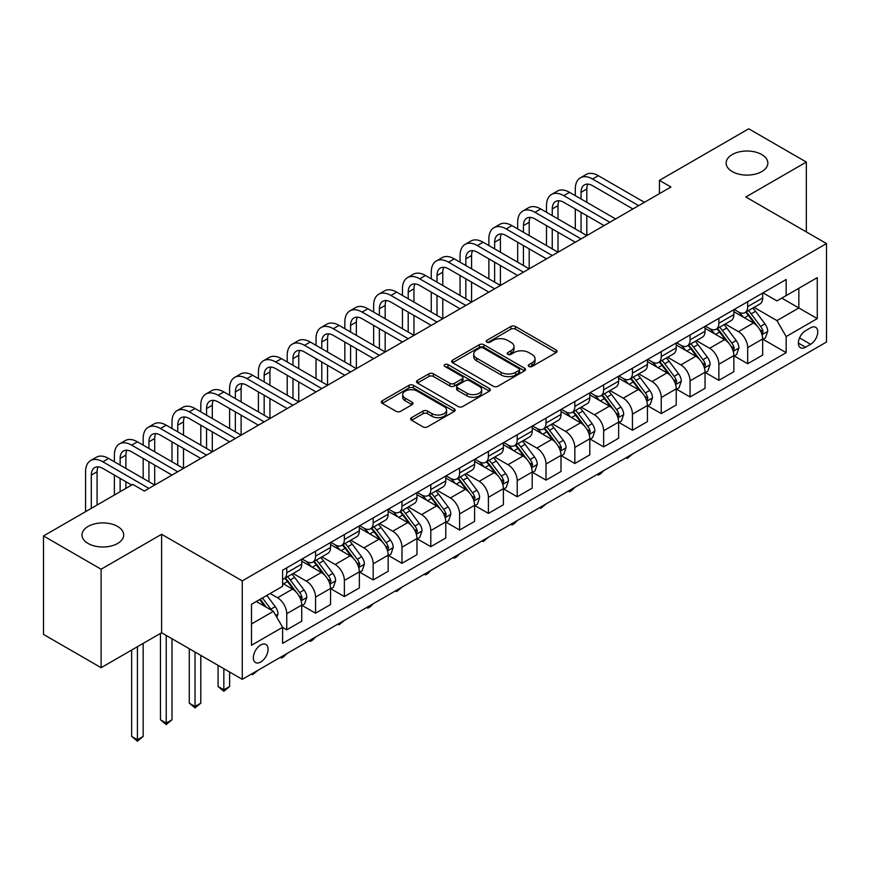<?xml version="1.0" encoding="UTF-8"?>
<svg xmlns="http://www.w3.org/2000/svg" width="870" height="870" viewBox="0 0 870 870"><rect width="100%" height="100%" fill="white"/><g stroke="black" fill="none" stroke-linecap="round" stroke-linejoin="round"><path stroke-width="1.3" d="M528.916 366.477A2.24 1.294 0 0 0 532.092 366.477L556.126 352.6A3.197 1.849 0 0 0 557.061 351.295A3.197 1.849 0 0 0 556.126 349.99L515.41 326.478A3.197 1.849 0 0 0 510.886 326.478L486.841 340.355A2.24 1.294 0 0 0 486.189 341.268A2.24 1.294 0 0 0 486.841 342.182A2.24 1.294 0 0 0 490.017 342.182L493.127 340.387A10.233 5.905 0 0 1 507.601 340.387L510.994 342.345A10.233 5.905 0 0 1 513.996 346.532A10.233 5.905 0 0 1 510.994 350.708L507.884 352.502A2.24 1.294 0 0 0 507.232 353.416A2.24 1.294 0 0 0 507.884 354.329A2.24 1.294 0 0 0 511.049 354.329L514.159 352.535A10.233 5.905 0 0 1 528.634 352.535L532.027 354.492A10.233 5.905 0 0 1 535.028 358.679A10.233 5.905 0 0 1 532.027 362.855L528.916 364.65A2.24 1.294 0 0 0 528.264 365.563A2.24 1.294 0 0 0 528.916 366.477L528.916 364.65M117.591 526.437A20.858 12.039 0 0 0 94.863 523.827A20.858 12.039 0 0 0 81.987 534.952A20.858 12.039 0 0 0 88.098 543.467A20.858 12.039 0 0 0 110.827 546.088A20.858 12.039 0 0 0 123.703 534.952A20.858 12.039 0 0 0 117.591 526.437M761.739 154.545A20.858 12.039 0 0 0 739.011 151.935A20.858 12.039 0 0 0 726.135 163.06A20.858 12.039 0 0 0 732.236 171.575A20.858 12.039 0 0 0 754.975 174.185A20.858 12.039 0 0 0 767.851 163.06A20.858 12.039 0 0 0 761.739 154.545M260.717 662.026A10.429 6.025 120 0 0 267.525 652.837A10.429 6.025 120 0 0 265.926 644.474A10.429 6.025 120 0 0 260.717 644.996A10.429 6.025 120 0 0 253.899 654.186A10.429 6.025 120 0 0 255.497 662.548A10.429 6.025 120 0 0 260.717 662.026M411.575 417.643A3.197 1.849 0 0 0 410.64 418.948A3.197 1.849 0 0 0 411.575 420.253L422.994 426.855A3.197 1.849 0 0 0 427.518 426.855L454.216 411.445A3.197 1.849 0 0 0 455.151 410.129A3.197 1.849 0 0 0 454.216 408.824L413.489 385.323A3.197 1.849 0 0 0 408.965 385.323L382.278 400.733A3.197 1.849 0 0 0 381.343 402.038A3.197 1.849 0 0 0 382.278 403.343L396.078 411.314A3.197 1.849 0 0 0 400.602 411.314L412.021 404.713A3.197 1.849 0 0 0 412.956 403.408A3.197 1.849 0 0 0 412.021 402.103L405.181 398.155A8.559 4.937 0 0 1 402.679 394.654A8.559 4.937 0 0 1 407.954 390.097A8.559 4.937 0 0 1 417.285 391.163L444.091 406.638A8.559 4.937 0 0 1 446.593 410.129A8.559 4.937 0 0 1 441.318 414.696A8.559 4.937 0 0 1 431.988 413.631L427.518 411.042A3.197 1.849 0 0 0 422.994 411.042L411.575 417.643L411.575 420.253M161.613 534.289L101.116 569.219L43.5 535.953L43.5 634.415L101.116 667.682L161.613 632.751L242.273 679.329L242.273 580.866L161.613 534.289L161.613 632.751M806.338 231.92L806.338 162.07L745.84 196.99L826.5 243.567L242.273 580.866M806.338 162.07L748.722 128.803L659.416 180.362L659.416 193.662M43.5 535.953L132.805 484.394L144.333 491.05L670.933 187.017L659.416 180.362M493.344 386.236A3.197 1.849 0 0 0 497.868 386.236L524.567 370.827A3.197 1.849 0 0 0 525.502 369.511A3.197 1.849 0 0 0 524.567 368.206L483.85 344.705A3.197 1.849 0 0 0 479.326 344.705L452.628 360.115A3.197 1.849 0 0 0 451.693 361.42A3.197 1.849 0 0 0 452.628 362.725L493.344 386.236M445.723 366.966A2.24 1.294 0 0 1 447.996 367.281L447.996 364.617L489.386 388.52A3.197 1.849 0 0 1 490.332 389.825A3.197 1.849 0 0 1 489.386 391.13L462.699 406.54A3.197 1.849 0 0 1 458.175 406.54L417.459 383.028L417.459 380.418A3.197 1.849 0 0 0 416.512 381.723A3.197 1.849 0 0 0 417.459 383.028M417.459 380.418L428.877 373.828A3.197 1.849 0 0 1 433.401 373.828L449.921 383.355A3.197 1.849 0 0 0 454.444 383.355L462.013 378.983A3.197 1.849 0 0 0 462.96 377.678A3.197 1.849 0 0 0 462.013 376.373L444.82 366.444A2.24 1.294 0 0 1 444.168 365.53A2.24 1.294 0 0 1 445.549 364.334A2.24 1.294 0 0 1 447.996 364.617M810.601 327.783L805.533 330.72A10.103 5.829 120 0 0 798.932 339.615A10.103 5.829 120 0 0 800.476 347.717A10.103 5.829 120 0 0 805.533 347.217L810.601 344.292A10.103 5.829 120 0 0 817.202 335.385A10.103 5.829 120 0 0 815.647 327.283A10.103 5.829 120 0 0 810.601 327.783M242.273 679.329L826.5 342.03L826.5 243.567M763.012 292.864L776.953 300.911L786.165 295.593L786.165 279.487L282.609 570.22L282.609 586.315L251.495 604.28L251.495 645.257L282.609 627.303L282.609 643.398L786.165 352.665L786.165 336.57L776.953 320.606L754.04 307.371M786.165 295.593L817.278 277.628L817.278 318.605L786.165 336.57M101.116 569.219L101.116 667.682M781.793 298.116L798.845 307.958L798.845 288.274L817.278 277.628M776.953 320.606L798.845 307.958L817.278 318.605M251.495 623.975L273.387 611.327L256.335 601.485M282.609 627.433L286.752 629.826L286.752 613.731A13.039 7.525 -120 0 0 277.541 597.766L270.157 593.503M286.752 629.826L301.738 621.18L301.738 605.074A13.039 7.525 -120 0 0 292.516 589.11L282.609 583.389M302.075 605.411L315.56 613.198L315.56 597.092A13.039 7.525 -120 0 0 306.349 581.127L293.103 573.482M315.56 613.198L330.546 604.552L330.546 588.446A13.039 7.525 -120 0 0 321.324 572.482L301.738 561.172M330.883 588.783L344.368 596.559L344.368 580.464A13.039 7.525 -120 0 0 335.157 564.5L321.911 556.854M344.368 596.559L359.353 587.913L359.353 571.818A13.039 7.525 -120 0 0 350.131 555.843L330.546 544.533M359.691 572.145L373.176 579.931L373.176 563.836A13.039 7.525 -120 0 0 363.964 547.861L350.719 540.226M373.176 579.931L388.161 571.285L388.161 555.18A13.039 7.525 -120 0 0 378.939 539.215L359.353 527.905M388.498 555.517L401.983 563.303L401.983 547.197A13.039 7.525 -120 0 0 392.772 531.233L379.527 523.588M401.983 563.303L416.969 554.647L416.969 538.552A13.039 7.525 -120 0 0 407.747 522.587L388.161 511.277M417.317 538.878L430.791 546.664L430.791 530.569A13.039 7.525 -120 0 0 421.58 514.605L408.334 506.96M430.791 546.664L445.777 538.019L445.777 521.924A13.039 7.525 -120 0 0 436.555 505.948L416.969 494.638M446.125 522.25L459.599 530.037L459.599 513.931A13.039 7.525 -120 0 0 450.388 497.966L437.142 490.321M459.599 530.037L474.585 521.391L474.585 505.285A13.039 7.525 -120 0 0 465.363 489.321L445.777 478.011M474.933 505.622L488.407 513.398L488.407 497.303A13.039 7.525 -120 0 0 479.196 481.338L465.95 473.693M488.407 513.398L503.393 504.752L503.393 488.657A13.039 7.525 -120 0 0 494.171 472.682L474.585 461.383M503.741 488.983L517.215 496.77L517.215 480.675A13.039 7.525 -120 0 0 508.004 464.7L494.758 457.065M517.215 496.77L532.201 488.124L532.201 472.018A13.039 7.525 -120 0 0 522.979 456.054L503.393 444.744M532.549 472.356L546.023 480.142L546.023 464.036A13.039 7.525 -120 0 0 536.812 448.072L523.566 440.427M546.023 480.142L561.009 471.486L561.009 455.391A13.039 7.525 -120 0 0 551.787 439.426L532.201 428.116M561.357 455.728L574.831 463.503L574.831 447.408A13.039 7.525 -120 0 0 565.62 431.444L552.374 423.799M574.831 463.503L589.817 454.858L589.817 438.763A13.039 7.525 -120 0 0 580.594 422.787L561.009 411.477M590.164 439.089L603.639 446.875L603.639 430.77A13.039 7.525 -120 0 0 594.428 414.805L581.182 407.171M603.639 446.875L618.624 438.23L618.624 422.124A13.039 7.525 -120 0 0 609.402 406.159L589.817 394.849M618.972 422.461L632.446 430.248L632.446 414.142A13.039 7.525 -120 0 0 623.235 398.177L609.99 390.532M632.446 430.248L647.432 421.591L647.432 405.496A13.039 7.525 -120 0 0 638.21 389.532L618.624 378.222M647.78 405.822L661.254 413.609L661.254 397.514A13.039 7.525 -120 0 0 652.043 381.538L638.797 373.904M661.254 413.609L676.24 404.963L676.24 388.857A13.039 7.525 -120 0 0 667.018 372.893L647.432 361.583M676.588 389.194L690.062 396.981L690.062 380.875A13.039 7.525 -120 0 0 680.851 364.911L667.616 357.265M690.062 396.981L705.048 388.324L705.048 372.229A13.039 7.525 -120 0 0 695.826 356.265L676.24 344.955M705.396 372.567L718.87 380.342L718.87 364.247A13.039 7.525 -120 0 0 709.659 348.283L696.424 340.638M718.87 380.342L733.856 371.697L733.856 355.602A13.039 7.525 -120 0 0 724.634 339.626L705.048 328.316M734.204 355.928L747.678 363.714L747.678 347.608A13.039 7.525 -120 0 0 738.467 331.644L725.232 324.01M747.678 363.714L762.664 355.069L762.664 338.963A13.039 7.525 -120 0 0 753.442 322.998L733.856 311.688M734.204 309.492L738.467 311.949A13.039 7.525 -120 0 0 744.981 312.602A13.039 7.525 -120 0 0 747.678 306.631L747.678 301.705M705.396 326.119L709.659 328.588A13.039 7.525 -120 0 0 716.173 329.23A13.039 7.525 -120 0 0 718.87 323.259L718.87 318.344M676.588 342.758L680.851 345.216A13.039 7.525 -120 0 0 687.365 345.868A13.039 7.525 -120 0 0 690.062 339.898L690.062 334.972M647.78 359.386L652.043 361.855A13.039 7.525 -120 0 0 658.557 362.496A13.039 7.525 -120 0 0 661.254 356.526L661.254 351.6M618.972 376.025L623.235 378.483A13.039 7.525 -120 0 0 629.75 379.124A13.039 7.525 -120 0 0 632.446 373.165L632.446 368.238M590.164 392.653L594.428 395.11A13.039 7.525 -120 0 0 600.942 395.763A13.039 7.525 -120 0 0 603.639 389.793L603.639 384.866M561.357 409.281L565.62 411.749A13.039 7.525 -120 0 0 572.134 412.391A13.039 7.525 -120 0 0 574.831 406.421L574.831 401.505M532.549 425.919L536.812 428.377A13.039 7.525 -120 0 0 543.326 429.03A13.039 7.525 -120 0 0 546.023 423.059L546.023 418.133M503.73 442.547L508.004 445.016A13.039 7.525 -120 0 0 514.518 445.657A13.039 7.525 -120 0 0 517.215 439.687L517.215 434.761M474.922 459.186L479.196 461.644A13.039 7.525 -120 0 0 485.71 462.285A13.039 7.525 -120 0 0 488.407 456.326L488.407 451.399M446.114 475.814L450.388 478.272A13.039 7.525 -120 0 0 456.902 478.924A13.039 7.525 -120 0 0 459.599 472.954L459.599 468.027M417.306 492.442L421.58 494.91A13.039 7.525 -120 0 0 428.094 495.552A13.039 7.525 -120 0 0 430.791 489.582L430.791 484.666M388.498 509.08L392.772 511.538A13.039 7.525 -120 0 0 399.286 512.18A13.039 7.525 -120 0 0 401.983 506.22L401.983 501.294M359.691 525.708L363.964 528.177A13.039 7.525 -120 0 0 370.479 528.819A13.039 7.525 -120 0 0 373.176 522.848L373.176 517.922M330.883 542.347L335.157 544.805A13.039 7.525 -120 0 0 341.671 545.447A13.039 7.525 -120 0 0 344.368 539.476L344.368 534.561M302.075 558.975L306.349 561.433A13.039 7.525 -120 0 0 312.863 562.085A13.039 7.525 -120 0 0 315.56 556.115L315.56 551.188M763.012 339.3L786.165 352.665M744.981 312.602L759.967 303.956A13.039 7.525 -120 0 0 762.664 297.986L762.664 293.06M716.173 329.23L731.159 320.584A13.039 7.525 -120 0 0 733.856 314.614L733.856 309.687M687.365 345.868L702.351 337.212A13.039 7.525 -120 0 0 705.048 331.252L705.048 326.326M658.557 362.496L673.532 353.851A13.039 7.525 -120 0 0 676.24 347.88L676.24 342.954M629.75 379.124L644.724 370.479A13.039 7.525 -120 0 0 647.432 364.508L647.432 359.593M600.942 395.763L615.916 387.106A13.039 7.525 -120 0 0 618.624 381.147L618.624 376.221M572.134 412.391L587.109 403.745A13.039 7.525 -120 0 0 589.817 397.775L589.817 392.849M543.326 429.03L558.301 420.373A13.039 7.525 -120 0 0 561.009 414.403L561.009 409.487M514.518 445.657L529.493 437.012A13.039 7.525 -120 0 0 532.201 431.041L532.201 426.115M485.71 462.285L500.685 453.64A13.039 7.525 -120 0 0 503.393 447.669L503.393 442.754M456.902 478.924L471.877 470.268A13.039 7.525 -120 0 0 474.585 464.308L474.585 459.382M428.094 495.552L443.069 486.906A13.039 7.525 -120 0 0 445.777 480.936L445.777 476.01M399.286 512.18L414.261 503.534A13.039 7.525 -120 0 0 416.969 497.564L416.969 492.648M370.479 528.819L385.453 520.173A13.039 7.525 -120 0 0 388.161 514.203L388.161 509.276M341.671 545.447L356.646 536.801A13.039 7.525 -120 0 0 359.353 530.83L359.353 525.904M312.863 562.085L327.838 553.429A13.039 7.525 -120 0 0 330.546 547.469L330.546 542.543M282.609 579.246A13.039 7.525 -120 0 0 284.055 578.713L299.03 570.067A13.039 7.525 -120 0 0 301.738 564.097L301.738 559.171M284.055 578.713A13.039 7.525 -120 0 0 286.752 572.743L286.752 567.827M273.387 611.327L282.609 627.303M529.819 366.792L532.027 365.52A10.233 5.905 0 0 0 535.028 361.333L535.028 358.679M513.996 346.532L513.996 349.185A10.233 5.905 0 0 1 510.994 353.372L508.776 354.645M556.082 352.622L515.41 329.143A3.197 1.849 0 0 0 510.886 329.143L487.744 342.508M524.523 370.848L483.85 347.358A3.197 1.849 0 0 0 479.326 347.358L452.672 362.746M518.911 370.435A2.24 1.294 0 0 0 519.564 369.511A2.24 1.294 0 0 0 518.911 368.597L483.165 347.967A2.24 1.294 0 0 0 480.001 347.967L476.716 349.86A10.233 5.905 0 0 0 473.726 354.036A10.233 5.905 0 0 0 476.716 358.222L501.153 372.327A10.233 5.905 0 0 0 515.627 372.327L518.911 370.435L518.911 373.089A2.24 1.294 0 0 0 519.564 372.175L519.564 369.511M473.726 354.036L473.726 356.7A10.233 5.905 0 0 0 476.716 360.876L476.716 358.222M518.911 373.089L515.627 374.981A10.233 5.905 0 0 1 501.153 374.981L476.716 360.876M417.491 383.061L428.877 376.482L428.877 373.828M462.96 377.678L462.96 380.342A3.197 1.849 0 0 1 462.013 381.647L454.444 386.019A3.197 1.849 0 0 1 449.921 386.019L433.401 376.482A3.197 1.849 0 0 0 428.877 376.482M447.996 367.281L489.342 391.152M467.049 393.251A8.559 4.937 0 0 0 476.379 394.327A8.559 4.937 0 0 0 481.665 389.76A8.559 4.937 0 0 0 479.152 386.269L469.713 380.81A3.197 1.849 0 0 0 465.189 380.81L457.609 385.192A3.197 1.849 0 0 0 456.674 386.497A3.197 1.849 0 0 0 457.609 387.803L467.049 393.251L467.049 395.915A8.559 4.937 0 0 0 476.379 396.981A8.559 4.937 0 0 0 481.665 392.424L481.665 389.76M456.674 386.497L456.674 389.151A3.197 1.849 0 0 0 457.609 390.456L457.609 387.803M467.049 395.915L457.609 390.456M446.593 410.129L446.593 412.793A8.559 4.937 0 0 1 441.318 417.361A8.559 4.937 0 0 1 431.988 416.284L427.518 413.707A3.197 1.849 0 0 0 422.994 413.707L411.619 420.275M402.679 394.654L402.679 397.318A8.559 4.937 0 0 0 405.181 400.809L405.181 398.155M412.021 402.103L412.021 404.713L405.181 400.809M454.216 408.824L454.216 411.445L413.489 387.976A3.197 1.849 0 0 0 408.965 387.976L382.321 403.365M762.664 339.496L765.426 337.897L767.731 331.252A8.635 4.992 -120 0 0 764.969 323.89L755.562 311.319A24.936 14.398 -120 0 0 752.833 308.067M743.469 317.245A24.936 14.398 -120 0 0 738.369 311.895M761.87 334.21L763.066 331.611A8.635 4.992 -120 0 0 760.597 326.424L751.18 313.853A24.936 14.398 -120 0 0 748.461 310.59M746.134 311.928A20.695 11.952 60 0 1 749.538 315.799L757.509 326.435M745.688 312.189A24.936 14.398 60 0 1 748.418 315.451L754.671 323.803M632.599 453.977L627.15 458.457L625.998 457.783M627.15 457.12L627.15 458.457M575.298 195.663L575.298 189.007A24.447 14.116 60 0 1 580.355 177.817L586.119 174.489A24.447 14.116 60 0 1 598.342 175.707L644.431 202.318M580.355 177.817A24.447 14.116 60 0 1 592.579 179.035L638.667 205.646M632.914 208.963L592.579 185.68A16.302 9.407 -120 0 0 584.433 184.875A16.302 9.407 -120 0 0 581.051 192.335L581.051 198.991M587.837 184.125A16.302 9.407 -120 0 0 586.815 189.007L586.815 202.318M581.051 212.291L581.051 232.257M586.815 215.619L586.815 235.574L540.727 208.963L534.963 212.291L581.051 238.902M575.298 228.93L575.298 208.963M733.856 356.135L736.618 354.536L738.924 347.88A8.635 4.992 -120 0 0 736.161 340.529L726.754 327.957A24.936 14.398 -120 0 0 724.025 324.695M714.661 333.873A24.936 14.398 -120 0 0 709.561 328.534M733.062 350.838L734.258 348.25A8.635 4.992 -120 0 0 731.79 343.052L722.372 330.48A24.936 14.398 -120 0 0 719.653 327.229M717.326 328.566A20.695 11.952 60 0 1 720.73 332.427L728.701 343.063M716.88 328.816A24.936 14.398 60 0 1 719.61 332.079L725.863 340.431M603.791 470.605L600.648 473.758L598.342 475.085L597.19 474.422M598.342 473.748L598.342 475.085M705.048 372.762L707.81 371.164L710.116 364.508A8.635 4.992 -120 0 0 707.354 357.157L697.947 344.585A24.936 14.398 -120 0 0 695.217 341.334M685.854 350.501A24.936 14.398 -120 0 0 680.753 345.162M704.254 367.466L705.45 364.878A8.635 4.992 -120 0 0 702.982 359.68L693.564 347.119A24.936 14.398 -120 0 0 690.845 343.857M688.518 345.194A20.695 11.952 60 0 1 691.922 349.055L699.893 359.701M688.072 345.455A24.936 14.398 60 0 1 690.802 348.707L697.055 357.07M574.983 487.233L571.84 490.386L569.535 491.713L568.382 491.05M569.535 490.386L569.535 491.713M676.24 389.39L679.002 387.803L681.308 381.147A8.635 4.992 -120 0 0 678.546 373.785L669.139 361.224A24.936 14.398 -120 0 0 666.409 357.962M657.046 367.14A24.936 14.398 -120 0 0 651.945 361.8M675.446 384.105L676.643 381.517A8.635 4.992 -120 0 0 674.174 376.318L664.756 363.747A24.936 14.398 -120 0 0 662.037 360.484M659.71 361.833A20.695 11.952 60 0 1 663.114 365.694L671.085 376.329M659.264 362.083A24.936 14.398 60 0 1 661.994 365.346L668.247 373.698M546.175 503.871L540.727 508.352L539.574 507.678M540.727 507.014L540.727 508.352M546.49 212.291L546.49 205.646A24.447 14.116 60 0 1 551.547 194.456L557.311 191.128A24.447 14.116 60 0 1 569.535 192.335L615.623 218.946M551.547 194.456A24.447 14.116 60 0 1 563.771 195.663L609.859 222.274M604.106 225.602L563.771 202.318A16.302 9.407 -120 0 0 555.625 201.503A16.302 9.407 -120 0 0 552.243 208.963L552.243 215.619M559.029 200.752A16.302 9.407 -120 0 0 558.007 205.646L558.007 218.946M552.243 228.93L552.243 248.885M558.007 232.257L558.007 252.213L511.919 225.602L506.155 228.93L552.243 255.541M546.49 245.558L546.49 225.602M575.298 242.23L534.963 218.946A16.302 9.407 -120 0 0 526.818 218.142A16.302 9.407 -120 0 0 523.435 225.602L523.435 232.257M530.221 217.391A16.302 9.407 -120 0 0 529.199 222.274L529.199 235.574M523.435 245.558L523.435 265.513M529.199 248.885L529.199 268.841L483.111 242.23L477.347 245.558L523.435 272.169M517.683 262.185L517.683 242.23M517.683 228.93L517.683 222.274A24.447 14.116 60 0 1 522.74 211.084A24.447 14.116 60 0 1 534.963 212.291M522.74 211.084L528.503 207.756A24.447 14.116 60 0 1 540.727 208.963M546.49 258.868L506.155 235.574A16.302 9.407 -120 0 0 498.01 234.769A16.302 9.407 -120 0 0 494.628 242.23L494.628 248.885M501.414 234.019A16.302 9.407 -120 0 0 500.391 238.902L500.391 252.213M494.628 262.185L494.628 282.152M500.391 265.513L500.391 285.48L454.303 258.868L448.539 262.185L494.628 288.796M488.875 278.824L488.875 258.868M488.875 245.558L488.875 238.902A24.447 14.116 60 0 1 493.932 227.712A24.447 14.116 60 0 1 506.155 228.93M493.932 227.712L499.695 224.384A24.447 14.116 60 0 1 511.919 225.602M647.432 406.029L650.194 404.43L652.5 397.775A8.635 4.992 -120 0 0 649.738 390.423L640.331 377.852A24.936 14.398 -120 0 0 637.601 374.589M628.238 383.768A24.936 14.398 -120 0 0 623.137 378.428M646.638 400.733L647.835 398.145A8.635 4.992 -120 0 0 645.366 392.946L635.948 380.375A24.936 14.398 -120 0 0 633.229 377.123M630.902 378.461A20.695 11.952 60 0 1 634.306 382.321L642.277 392.957M630.456 378.722A24.936 14.398 60 0 1 633.186 381.974L639.439 390.336M517.367 520.499L514.224 523.653L511.919 524.98L510.766 524.316M511.919 523.653L511.919 524.98M517.683 275.496L477.347 252.213A16.302 9.407 -120 0 0 469.202 251.408A16.302 9.407 -120 0 0 465.82 258.868L465.82 265.513M472.606 250.658A16.302 9.407 -120 0 0 471.583 255.541L471.583 268.841M465.82 278.824L465.82 298.78M471.583 282.152L471.583 302.108L425.495 275.496L419.731 278.824L465.82 305.435M460.067 295.452L460.067 275.496M460.067 262.185L460.067 255.541A24.447 14.116 60 0 1 465.124 244.35A24.447 14.116 60 0 1 477.347 245.558M465.124 244.35L470.887 241.023A24.447 14.116 60 0 1 483.111 242.23M618.624 422.657L621.387 421.058L623.692 414.403A8.635 4.992 -120 0 0 620.93 407.051L611.523 394.48A24.936 14.398 -120 0 0 608.793 391.228M599.43 400.407A24.936 14.398 -120 0 0 594.33 395.056M617.83 417.372L619.027 414.772A8.635 4.992 -120 0 0 616.558 409.585L607.14 397.014A24.936 14.398 -120 0 0 604.422 393.751M602.094 395.089A20.695 11.952 60 0 1 605.498 398.96L613.47 409.596M601.649 395.35A24.936 14.398 60 0 1 604.378 398.612L610.631 406.964M488.559 537.127L483.111 541.618L481.958 540.944M483.111 540.281L483.111 541.618M589.817 439.296L592.579 437.697L594.884 431.041A8.635 4.992 -120 0 0 592.122 423.69L582.715 411.118A24.936 14.398 -120 0 0 579.986 407.856M570.622 417.034A24.936 14.398 -120 0 0 565.522 411.695M589.023 433.999L590.219 431.411A8.635 4.992 -120 0 0 587.75 426.213L578.332 413.642A24.936 14.398 -120 0 0 575.614 410.39M573.286 411.727A20.695 11.952 60 0 1 576.69 415.588L584.662 426.224M572.841 411.978A24.936 14.398 60 0 1 575.57 415.24L581.823 423.592M459.751 553.766L456.609 556.92L454.303 558.246L453.15 557.583M454.303 556.909L454.303 558.246M561.009 455.923L563.771 454.325L566.076 447.669A8.635 4.992 -120 0 0 563.314 440.318L553.907 427.746A24.936 14.398 -120 0 0 551.178 424.484M541.814 433.662A24.936 14.398 -120 0 0 536.714 428.323M560.215 450.627L561.411 448.039A8.635 4.992 -120 0 0 558.942 442.841L549.525 430.28A24.936 14.398 -120 0 0 546.806 427.018M544.479 428.355A20.695 11.952 60 0 1 547.882 432.216L555.854 442.852M544.033 428.616A24.936 14.398 60 0 1 546.762 431.868L553.015 440.231M430.944 570.394L427.801 573.547L425.495 574.874L424.342 574.211M425.495 573.547L425.495 574.874M532.201 472.551L534.963 470.953L537.269 464.308A8.635 4.992 -120 0 0 534.506 456.946L525.099 444.374A24.936 14.398 -120 0 0 522.37 441.123M513.006 450.301A24.936 14.398 -120 0 0 507.906 444.962M531.407 467.266L532.603 464.678A8.635 4.992 -120 0 0 530.135 459.48L520.717 446.908A24.936 14.398 -120 0 0 517.998 443.646M515.671 444.994A20.695 11.952 60 0 1 519.075 448.855L527.046 459.49M515.225 445.244A24.936 14.398 60 0 1 517.954 448.507L524.208 456.859M402.136 587.032L396.687 591.513L395.535 590.839M396.687 590.175L396.687 591.513M503.393 489.19L506.155 487.591L508.461 480.936A8.635 4.992 -120 0 0 505.698 473.584L496.291 461.013A24.936 14.398 -120 0 0 493.562 457.75M484.198 466.929A24.936 14.398 -120 0 0 479.098 461.589M502.599 483.894L503.795 481.306A8.635 4.992 -120 0 0 501.327 476.107L491.909 463.536A24.936 14.398 -120 0 0 489.19 460.284M486.863 461.622A20.695 11.952 60 0 1 490.267 465.483L498.238 476.118M486.417 461.883A24.936 14.398 60 0 1 489.147 465.135L495.4 473.497M373.328 603.66L370.185 606.814L367.879 608.141L366.727 607.477M367.879 606.814L367.879 608.141M488.875 292.124L448.539 268.841A16.302 9.407 -120 0 0 440.394 268.036A16.302 9.407 -120 0 0 437.012 275.496L437.012 282.152M443.798 267.286A16.302 9.407 -120 0 0 442.776 272.169L442.776 285.48M437.012 295.452L437.012 315.418M442.776 298.78L442.776 318.735L396.687 292.124L390.924 295.452L437.012 322.063M431.259 312.091L431.259 292.124M431.259 278.824L431.259 272.169A24.447 14.116 60 0 1 436.316 260.978A24.447 14.116 60 0 1 448.539 262.185M436.316 260.978L442.08 257.65A24.447 14.116 60 0 1 454.303 258.868M460.067 308.763L419.731 285.48A16.302 9.407 -120 0 0 411.586 284.664A16.302 9.407 -120 0 0 408.204 292.124L408.204 298.78M414.99 283.914A16.302 9.407 -120 0 0 413.968 288.807L413.968 302.108M408.204 312.091L408.204 332.046M413.968 315.418L413.968 335.374L367.879 308.763L362.116 312.091L408.204 338.702M402.451 328.719L402.451 308.763M402.451 295.452L402.451 288.807A24.447 14.116 60 0 1 407.508 277.617A24.447 14.116 60 0 1 419.731 278.824M407.508 277.617L413.272 274.289A24.447 14.116 60 0 1 425.495 275.496M431.259 325.391L390.924 302.108A16.302 9.407 -120 0 0 382.778 301.303A16.302 9.407 -120 0 0 379.396 308.763L379.396 315.418M386.182 300.552A16.302 9.407 -120 0 0 385.16 305.435L385.16 318.735M379.396 328.719L379.396 348.674M385.16 332.046L385.16 352.002L339.072 325.391L333.308 328.719L379.396 355.33M373.643 345.346L373.643 325.391M373.643 312.091L373.643 305.435A24.447 14.116 60 0 1 378.7 294.245A24.447 14.116 60 0 1 390.924 295.452M378.7 294.245L384.464 290.917A24.447 14.116 60 0 1 396.687 292.124M402.451 342.03L362.116 318.735A16.302 9.407 -120 0 0 353.97 317.931A16.302 9.407 -120 0 0 350.588 325.391L350.588 332.046M357.374 317.18A16.302 9.407 -120 0 0 356.352 322.063L356.352 335.374M350.588 345.346L350.588 365.313M356.352 348.674L356.352 368.641L310.264 342.03L304.5 345.346L350.588 371.958M344.835 361.985L344.835 342.03M344.835 328.719L344.835 322.063A24.447 14.116 60 0 1 349.892 310.873A24.447 14.116 60 0 1 362.116 312.091M349.892 310.873L355.656 307.545A24.447 14.116 60 0 1 367.879 308.763M373.643 358.657L333.308 335.374A16.302 9.407 -120 0 0 325.162 334.569A16.302 9.407 -120 0 0 321.78 342.03L321.78 348.674M328.566 333.808A16.302 9.407 -120 0 0 327.544 338.702L327.544 352.002M321.78 361.985L321.78 381.941M327.544 365.313L327.544 385.269L281.456 358.657L275.692 361.985L321.78 388.596M316.027 378.613L316.027 358.657M316.027 345.346L316.027 338.702A24.447 14.116 60 0 1 321.084 327.512A24.447 14.116 60 0 1 333.308 328.719M321.084 327.512L326.848 324.184A24.447 14.116 60 0 1 339.072 325.391M474.585 505.818L477.347 504.219L479.653 497.564A8.635 4.992 -120 0 0 476.89 490.212L467.484 477.641A24.936 14.398 -120 0 0 464.754 474.389M455.391 483.568A24.936 14.398 -120 0 0 450.29 478.217M473.791 500.533L474.987 497.934A8.635 4.992 -120 0 0 472.519 492.746L463.101 480.175A24.936 14.398 -120 0 0 460.382 476.912M458.055 478.25A20.695 11.952 60 0 1 461.459 482.11L469.43 492.757M457.609 478.511A24.936 14.398 60 0 1 460.339 481.773L466.592 490.125M344.52 620.288L339.072 624.78L337.919 624.105M339.072 623.442L339.072 624.78M344.835 375.285L304.5 352.002A16.302 9.407 -120 0 0 296.355 351.197A16.302 9.407 -120 0 0 292.972 358.657L292.972 365.313M299.758 350.447A16.302 9.407 -120 0 0 298.736 355.33L298.736 368.641M292.972 378.613L292.972 398.569M298.736 381.941L298.736 401.896L252.648 375.285L246.884 378.613L292.972 405.224M287.22 395.252L287.22 375.285M287.22 361.985L287.22 355.33A24.447 14.116 60 0 1 292.276 344.139A24.447 14.116 60 0 1 304.5 345.346M292.276 344.139L298.04 340.812A24.447 14.116 60 0 1 310.264 342.03M445.777 522.446L448.539 520.858L450.845 514.203A8.635 4.992 -120 0 0 448.083 506.851L438.676 494.28A24.936 14.398 -120 0 0 435.946 491.017M426.583 500.196A24.936 14.398 -120 0 0 421.482 494.856M444.983 517.161L446.179 514.572A8.635 4.992 -120 0 0 443.711 509.374L434.293 496.803A24.936 14.398 -120 0 0 431.574 493.551M429.247 494.889A20.695 11.952 60 0 1 432.651 498.749L440.622 509.385M428.801 495.139A24.936 14.398 60 0 1 431.531 498.401L437.784 506.753M315.712 636.927L312.569 640.081L310.264 641.407L309.111 640.744M310.264 640.07L310.264 641.407M316.027 391.924L275.692 368.641A16.302 9.407 -120 0 0 267.547 367.825A16.302 9.407 -120 0 0 264.165 375.285L264.165 381.941M270.951 367.075A16.302 9.407 -120 0 0 269.928 371.958L269.928 385.269M264.165 395.252L264.165 415.207M269.928 398.569L269.928 418.535L223.84 391.924L218.076 395.252L264.165 421.863M258.412 411.88L258.412 391.924M258.412 378.613L258.412 371.958A24.447 14.116 60 0 1 263.469 360.767A24.447 14.116 60 0 1 275.692 361.985M263.469 360.767L269.232 357.45A24.447 14.116 60 0 1 281.456 358.657M416.969 539.085L419.731 537.486L422.037 530.83A8.635 4.992 -120 0 0 419.275 523.479L409.868 510.907A24.936 14.398 -120 0 0 407.138 507.645M397.775 516.823A24.936 14.398 -120 0 0 392.674 511.484M416.175 533.788L417.372 531.2A8.635 4.992 -120 0 0 414.903 526.002L405.485 513.43A24.936 14.398 -120 0 0 402.767 510.179M400.439 511.516A20.695 11.952 60 0 1 403.843 515.377L411.814 526.013M399.993 511.777A24.936 14.398 60 0 1 402.723 515.029L408.976 523.392M286.904 653.555L283.761 656.709L281.456 658.035L280.303 657.372M281.456 656.709L281.456 658.035M287.22 408.552L246.884 385.269A16.302 9.407 -120 0 0 238.739 384.464A16.302 9.407 -120 0 0 235.357 391.924L235.357 398.569M242.143 383.713A16.302 9.407 -120 0 0 241.12 388.596L241.12 401.896M235.357 411.88L235.357 431.835M241.12 415.207L241.12 435.163L195.032 408.552L189.268 411.88L235.357 438.491M229.604 428.508L229.604 408.552M229.604 395.252L229.604 388.596A24.447 14.116 60 0 1 234.661 377.406A24.447 14.116 60 0 1 246.884 378.613M234.661 377.406L240.424 374.078A24.447 14.116 60 0 1 252.648 375.285M388.161 555.712L390.924 554.114L393.229 547.469A8.635 4.992 -120 0 0 390.467 540.107L381.06 527.535A24.936 14.398 -120 0 0 378.33 524.284M368.967 533.462A24.936 14.398 -120 0 0 363.867 528.112M387.367 550.427L388.564 547.828A8.635 4.992 -120 0 0 386.095 542.641L376.677 530.069A24.936 14.398 -120 0 0 373.959 526.807M371.631 528.144A20.695 11.952 60 0 1 375.035 532.016L383.007 542.652M371.185 528.405A24.936 14.398 60 0 1 373.915 531.668L380.168 540.02M258.096 670.194L252.648 674.674L251.495 674M252.648 673.336L252.648 674.674M258.412 425.18L218.076 401.896A16.302 9.407 -120 0 0 209.931 401.092A16.302 9.407 -120 0 0 206.549 408.552L206.549 415.207M213.335 400.341A16.302 9.407 -120 0 0 212.313 405.224L212.313 418.535M206.549 428.508L206.549 448.474M212.313 431.835L212.313 451.802L166.224 425.18L160.461 428.508L206.549 455.119M200.796 445.146L200.796 425.191M200.796 411.88L200.796 405.224A24.447 14.116 60 0 1 205.853 394.034A24.447 14.116 60 0 1 218.076 395.252M205.853 394.034L211.617 390.706A24.447 14.116 60 0 1 223.84 391.924M359.353 572.351L362.116 570.753L364.421 564.097A8.635 4.992 -120 0 0 361.659 556.746L352.241 544.174A24.936 14.398 -120 0 0 349.522 540.912M340.159 550.09A24.936 14.398 -120 0 0 335.059 544.75M358.56 567.055L359.756 564.467A8.635 4.992 -120 0 0 357.287 559.269L347.869 546.697A24.936 14.398 -120 0 0 345.151 543.446M342.823 544.783A20.695 11.952 60 0 1 346.227 548.644L354.188 559.279M342.378 545.033A24.936 14.398 60 0 1 345.107 548.296L351.36 556.659M223.84 668.682L223.84 689.834L229.604 686.517L229.604 672.01M229.604 686.517L223.84 691.302L218.076 686.517L218.076 665.354M218.076 686.517L223.84 689.834L223.84 691.302M229.604 441.819L189.268 418.535A16.302 9.407 -120 0 0 181.123 417.73A16.302 9.407 -120 0 0 177.741 425.191L177.741 431.835M184.527 416.969A16.302 9.407 -120 0 0 183.505 421.863L183.505 435.163M177.741 445.146L177.741 465.102M183.505 448.474L183.505 468.43L137.416 441.819L131.653 445.146L177.741 471.757M171.988 461.774L171.988 441.819M171.988 428.508L171.988 421.863A24.447 14.116 60 0 1 177.045 410.673A24.447 14.116 60 0 1 189.268 411.88M177.045 410.673L182.809 407.345A24.447 14.116 60 0 1 195.032 408.552M330.546 588.979L333.308 587.38L335.613 580.725A8.635 4.992 -120 0 0 332.851 573.373L323.433 560.802A24.936 14.398 -120 0 0 320.715 557.55M311.351 566.718A24.936 14.398 -120 0 0 306.251 561.378M329.752 583.694L330.948 581.095A8.635 4.992 -120 0 0 328.479 575.907L319.062 563.336A24.936 14.398 -120 0 0 316.343 560.073M314.016 561.411A20.695 11.952 60 0 1 317.419 565.272L325.38 575.918M313.57 561.672A24.936 14.398 60 0 1 316.299 564.924L322.553 573.286M195.032 652.043L195.032 706.473L200.796 703.145L200.796 655.371M200.796 703.145L195.032 707.93L189.268 703.145L189.268 648.726M189.268 703.145L195.032 706.473L195.032 707.93M200.796 458.446L160.461 435.163A16.302 9.407 -120 0 0 152.315 434.358A16.302 9.407 -120 0 0 148.933 441.819L148.933 448.474M155.719 433.608A16.302 9.407 -120 0 0 154.697 438.491L154.697 451.802M148.933 461.774L148.933 481.73M154.697 465.102L154.697 485.058L108.609 458.446L102.845 461.774L148.933 488.385M143.18 478.413L143.18 458.446M143.18 445.146L143.18 438.491A24.447 14.116 60 0 1 148.237 427.3A24.447 14.116 60 0 1 160.461 428.508M148.237 427.3L154.001 423.973A24.447 14.116 60 0 1 166.224 425.18M301.738 605.607L304.5 604.019L306.805 597.364A8.635 4.992 -120 0 0 304.043 590.001L294.625 577.441A24.936 14.398 -120 0 0 291.907 574.178M300.944 600.322L302.14 597.733A8.635 4.992 -120 0 0 299.671 592.535L290.254 579.964A24.936 14.398 -120 0 0 287.535 576.701M285.208 578.05A20.695 11.952 60 0 1 288.612 581.91L296.572 592.546M284.762 578.3A24.936 14.398 60 0 1 287.491 581.562L293.745 589.914M166.224 635.415L166.224 723.1L171.988 719.773L171.988 638.743M171.988 719.773L166.224 724.569L160.461 719.773L160.461 633.425M160.461 719.773L166.224 723.1L166.224 724.569M171.988 475.085L131.653 451.802A16.302 9.407 -120 0 0 123.507 450.986A16.302 9.407 -120 0 0 120.125 458.446L120.125 465.102M126.911 450.236A16.302 9.407 -120 0 0 125.889 455.119L125.889 468.43M120.125 478.413L120.125 491.713M125.889 481.73L125.889 488.385M114.372 495.041L114.372 475.085M114.372 461.774L114.372 455.119A24.447 14.116 60 0 1 119.429 443.928A24.447 14.116 60 0 1 131.653 445.146M119.429 443.928L125.193 440.611A24.447 14.116 60 0 1 137.416 441.819M276.845 617.319L277.998 613.992A8.635 4.992 -120 0 0 275.235 606.64L266.84 595.417M271.647 610.327A8.635 4.992 -120 0 0 270.864 609.163L262.457 597.951M260.293 599.202L266.329 607.26M259.695 599.55L264.817 606.379M137.416 646.725L137.416 739.739L143.18 736.411L143.18 643.398M143.18 736.411L137.416 741.196L131.653 736.411L131.653 650.053M131.653 736.411L137.416 739.739L137.416 741.196M131.653 485.058L102.845 468.43A16.302 9.407 -120 0 0 94.699 467.625A16.302 9.407 -120 0 0 91.317 475.085L91.317 508.341M98.103 466.875A16.302 9.407 -120 0 0 97.081 471.757L97.081 505.024M85.564 511.669L85.564 471.757A24.447 14.116 60 0 1 90.621 460.567A24.447 14.116 60 0 1 102.845 461.774M90.621 460.567L96.385 457.239A24.447 14.116 60 0 1 108.609 458.446M277.541 597.766L292.516 589.11M306.349 581.127L321.324 572.482M335.157 564.5L350.131 555.843M363.964 547.861L378.939 539.215M392.772 531.233L407.747 522.587M421.58 514.605L436.555 505.948M450.388 497.966L465.363 489.321M479.196 481.338L494.171 472.682M508.004 464.7L522.979 456.054M536.812 448.072L551.787 439.426M565.62 431.444L580.594 422.787M594.428 414.805L609.402 406.159M623.235 398.177L638.21 389.532M652.043 381.538L667.018 372.893M680.851 364.911L695.826 356.265M709.659 348.283L724.634 339.626M738.467 331.644L753.442 322.998M747.678 306.631L762.664 297.986M747.678 347.608L762.664 338.963M718.87 364.247L733.856 355.602M718.87 323.259L733.856 314.614M690.062 380.875L705.048 372.229M690.062 339.898L705.048 331.252M661.254 397.514L676.24 388.857M661.254 356.526L676.24 347.88M632.446 414.142L647.432 405.496M632.446 373.165L647.432 364.508M603.639 430.77L618.624 422.124M603.639 389.793L618.624 381.147M574.831 447.408L589.817 438.763M574.831 406.421L589.817 397.775M546.023 464.036L561.009 455.391M546.023 423.059L561.009 414.403M517.215 480.675L532.201 472.018M517.215 439.687L532.201 431.041M488.407 497.303L503.393 488.657M488.407 456.326L503.393 447.669M459.599 513.931L474.585 505.285M459.599 472.954L474.585 464.308M430.791 530.569L445.777 521.924M430.791 489.582L445.777 480.936M401.983 547.197L416.969 538.552M401.983 506.22L416.969 497.564M373.176 563.836L388.161 555.18M373.176 522.848L388.161 514.203M344.368 580.464L359.353 571.818M344.368 539.476L359.353 530.83M315.56 597.092L330.546 588.446M315.56 556.115L330.546 547.469M286.752 613.731L301.738 605.074M286.752 572.743L301.738 564.097M799.552 337.908L810.601 344.292M798.388 343.095L805.533 347.217M532.027 365.52L532.027 362.855M507.884 354.329L507.884 352.502M510.994 353.372L510.994 350.708M486.841 342.182L486.841 340.355M510.886 329.143L510.886 326.478M515.41 329.143L515.41 326.478M556.126 352.6L556.126 349.99M452.628 362.725L452.628 360.115M479.326 347.358L479.326 344.705M483.85 347.358L483.85 344.705M524.567 370.827L524.567 368.206M501.153 374.981L501.153 372.327M515.627 374.981L515.627 372.327M433.401 376.482L433.401 373.828M449.921 386.019L449.921 383.355M454.444 386.019L454.444 383.355M462.013 381.647L462.013 378.983M489.386 391.13L489.386 388.52M422.994 413.707L422.994 411.042M427.518 413.707L427.518 411.042M431.988 416.284L431.988 413.631M382.278 403.343L382.278 400.733M408.965 387.976L408.965 385.323M413.489 387.976L413.489 385.323M762.011 334.678L767.677 331.416M751.18 313.853L755.562 311.319M744.394 317.767L748.418 315.451M760.597 326.424L764.969 323.89M759.912 329.795L763.066 331.611M598.342 175.707L592.579 179.035M586.815 189.007L581.051 192.335M733.203 351.317L738.869 348.043M722.372 330.48L726.754 327.957M715.586 334.406L719.61 332.079M731.79 343.052L736.161 340.529M731.104 346.423L734.258 348.25M704.395 367.945L710.061 364.682M693.564 347.119L697.947 344.585M686.778 351.034L690.802 348.707M702.982 359.68L707.354 357.157M702.297 363.062L705.45 364.878M675.588 384.573L681.254 381.31M664.756 363.747L669.139 361.224M657.97 367.662L661.994 365.346M674.174 376.318L678.546 373.785M673.489 379.69L676.643 381.517M569.535 192.335L563.771 195.663M558.007 205.646L552.243 208.963M529.199 222.274L523.435 225.602M500.391 238.902L494.628 242.23M646.78 401.211L652.446 397.938M635.948 380.375L640.331 377.852M629.162 384.301L633.186 381.974M645.366 392.946L649.738 390.423M644.681 396.318L647.835 398.145M471.583 255.541L465.82 258.868M617.972 417.839L623.638 414.577M607.14 397.014L611.523 394.48M600.354 400.929L604.378 398.612M616.558 409.585L620.93 407.051M615.873 412.956L619.027 414.772M589.164 434.478L594.83 431.205M578.332 413.642L582.715 411.118M571.546 417.567L575.57 415.24M587.75 426.213L592.122 423.69M587.065 429.584L590.219 431.411M560.356 451.106L566.022 447.843M549.525 430.28L553.907 427.746M542.739 434.195L546.762 431.868M558.942 442.841L563.314 440.318M558.257 446.223L561.411 448.039M531.548 467.734L537.214 464.471M520.717 446.908L525.099 444.374M513.931 450.823L517.954 448.507M530.135 459.48L534.506 456.946M529.449 462.851L532.603 464.678M502.74 484.372L508.406 481.099M491.909 463.536L496.291 461.013M485.112 467.462L489.147 465.135M501.327 476.107L505.698 473.584M500.641 479.479L503.795 481.306M442.776 272.169L437.012 275.496M413.968 288.807L408.204 292.124M385.16 305.435L379.396 308.763M356.352 322.063L350.588 325.391M327.544 338.702L321.78 342.03M473.932 501L479.598 497.738M463.101 480.175L467.484 477.641M456.304 484.09L460.339 481.773M472.519 492.746L476.89 490.212M471.834 496.117L474.987 497.934M298.736 355.33L292.972 358.657M445.125 517.639L450.79 514.366M434.293 496.803L438.676 494.28M427.496 500.728L431.531 498.401M443.711 509.374L448.083 506.851M443.026 512.745L446.179 514.572M269.928 371.958L264.165 375.285M416.317 534.267L421.983 531.004M405.485 513.43L409.868 510.907M398.688 517.356L402.723 515.029M414.903 526.002L419.275 523.479M414.218 529.373L417.372 531.2M241.12 388.596L235.357 391.924M387.509 550.895L393.175 547.632M376.677 530.069L381.06 527.535M369.88 533.984L373.915 531.668M386.095 542.641L390.467 540.107M385.41 546.012L388.564 547.828M212.313 405.224L206.549 408.552M358.701 567.534L364.367 564.26M347.869 546.697L352.241 544.174M341.073 550.623L345.107 548.296M357.287 559.269L361.659 556.746M356.602 562.64L359.756 564.467M183.505 421.863L177.741 425.191M329.893 584.161L335.559 580.899M319.062 563.336L323.433 560.802M312.265 567.251L316.299 564.924M328.479 575.907L332.851 573.373M327.794 579.279L330.948 581.095M154.697 438.491L148.933 441.819M301.085 600.789L306.751 597.527M290.254 579.964L294.625 577.441M283.457 583.89L287.491 581.562M299.671 592.535L304.043 590.001M298.986 595.906L302.14 597.733M125.889 455.119L120.125 458.446M275.746 615.427L277.943 614.166M270.864 609.163L275.235 606.64M97.081 471.757L91.317 475.085"/></g></svg>
